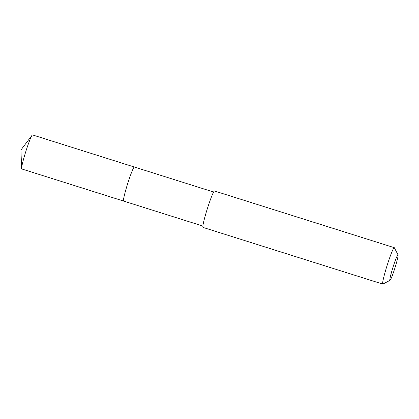<?xml version="1.0" encoding="UTF-8"?>
<svg xmlns="http://www.w3.org/2000/svg" width="419" height="419" viewBox="0 0 419 419"><rect width="100%" height="100%" fill="white"/><g stroke="black" fill="none" stroke-linecap="round" stroke-linejoin="round"><path stroke-width="0.63" d="M213.601 192.012L32.499 134.908A17.849 1.367 107.5 0 0 32.101 135.206A17.849 1.367 107.5 0 0 25.821 151.521A17.849 1.367 107.5 0 0 21.605 168.485A17.849 1.367 107.5 0 0 21.683 168.888A17.849 1.367 107.5 0 0 21.762 168.957L123.61 201.068A17.849 1.367 -72.5 0 1 123.532 201A17.849 1.367 -72.5 0 1 127.853 183.056A17.849 1.367 -72.5 0 1 134.347 167.019A17.849 1.367 -72.5 0 1 134.42 167.087M134.347 167.019A17.849 1.367 107.5 0 0 127.853 183.056A17.849 1.367 107.5 0 0 123.532 201A17.849 1.367 107.5 0 0 123.61 201.068L202.869 226.061M394.263 247.666L214.476 190.98A19.096 1.467 107.5 0 0 207.531 208.133A19.096 1.467 107.5 0 0 202.906 227.334A19.096 1.467 107.5 0 0 202.99 227.407L382.777 284.092A19.096 1.467 -72.5 0 1 382.694 284.019A19.096 1.467 -72.5 0 1 387.318 264.818A19.096 1.467 -72.5 0 1 394.263 247.666A19.096 1.467 -72.5 0 1 394.342 247.739A19.096 1.467 -72.5 0 1 394.352 247.755A19.096 1.467 -72.5 0 1 394.363 247.77L398.05 254.909A13.366 1.027 -72.5 0 1 398.05 254.909A13.366 1.027 -72.5 0 1 394.944 267.903A13.366 1.027 -72.5 0 1 390.031 280.332A13.366 1.027 -72.5 0 1 389.89 280.295A13.366 1.027 -72.5 0 1 393.263 266.421A13.366 1.027 -72.5 0 1 398.045 254.899M390.031 280.332L382.898 284.072A19.096 1.467 -72.5 0 1 382.777 284.092M32.101 135.206L20.95 149.981L21.605 168.485"/></g></svg>
